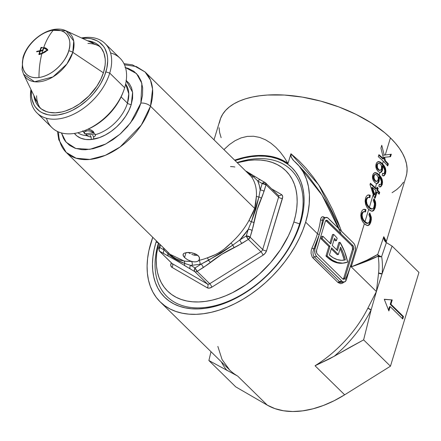 <?xml version="1.0" encoding="UTF-8"?>
<svg xmlns="http://www.w3.org/2000/svg" width="441" height="441" viewBox="0 0 441 441"><rect width="100%" height="100%" fill="white"/><g stroke="black" fill="none" stroke-linecap="round" stroke-linejoin="round"><path stroke-width="0.66" d="M326.108 217.424L323.639 217.81L322.9 218.642L322.525 220.169A1.428 0.832 7.9 0 1 320.552 219.756A1.428 0.832 -172.1 0 0 322.525 220.169A98.652 62.914 134.4 0 1 319.367 234.342A1.428 0.695 16.9 0 1 317.443 233.724A97.218 62.005 -45.6 0 0 320.552 219.756L321.131 217.848L322.162 216.834L323.529 216.845L325.067 217.887C322.702 215.875 321.197 216.498 320.552 219.756A97.218 62.005 -45.6 0 1 317.443 233.724L305.652 222.154L317.443 233.724A1.428 0.695 -163.1 0 0 319.367 234.342L323.722 220.009L322.525 220.169L321.252 227.187L319.367 234.342L313.816 248.834L315.012 248.674L323.722 220.009A5.716 3.412 -97.6 0 1 326.108 217.424A5.716 3.412 -97.6 0 1 328.313 218.317L353.473 242.991L354.564 244.535L355.27 246.574L355.391 249.86L350.81 265.184A98.652 62.914 -45.6 0 0 351.152 264.043A98.652 62.914 -45.6 0 1 350.81 265.184L346.455 279.517A5.716 3.412 -97.6 0 1 344.068 282.102A5.716 3.412 -97.6 0 1 341.863 281.209L316.704 256.535L314.284 256.855L339.443 281.534L341.863 281.209L339.443 281.534L340.887 282.339L341.935 282.383L339.443 281.534A1.428 0.91 -45.6 0 0 338.065 282.582L312.195 257.026L311.048 253.393L311.175 250.604L311.969 248.002A97.218 62.005 -45.6 0 0 317.443 233.724A97.218 62.005 -45.6 0 1 311.969 248.002A1.428 0.54 -155.2 0 0 313.816 248.834L312.917 252.054L313.286 255.267L314.284 256.855L316.704 256.535A5.716 3.412 -97.6 0 1 315.012 248.674L313.816 248.834A1.428 0.54 24.8 0 1 311.969 248.002M156.042 242.131L158.462 242.914L156.042 242.131L156.428 240.902A90.785 57.898 134.4 0 0 156.042 242.131A90.785 57.898 134.4 0 0 226.872 302.399A90.785 57.898 134.4 0 0 298.16 229.717A90.785 57.898 134.4 0 0 300.53 222.837L297.923 230.318L294.649 237.82L290.729 245.268L286.215 252.594L281.137 259.727L275.553 266.596L269.512 273.139L263.079 279.291L256.304 284.991L249.264 290.184L242.021 294.82L234.645 298.86L227.209 302.256L219.783 304.985L212.435 307.013L205.247 308.325L198.274 308.904L191.592 308.75L185.264 307.857L179.355 306.241L173.908 303.915L168.991 300.9L164.647 297.228L160.91 292.934L157.823 288.056L155.419 282.642L153.711 276.744L152.724 270.421L152.465 263.729L152.939 256.745L154.135 249.518L156.042 242.131M300.001 224.221L300.53 222.837L300.001 224.221L299.61 223.841A88.641 56.531 -45.6 0 0 237.357 162.475A88.641 56.531 134.4 0 1 291.143 169.972A88.641 56.531 134.4 0 1 299.61 223.841L300.001 224.221M380.704 256.469L381.641 256.535L379.701 256.783L378.135 256.1A2.861 1.825 134.4 0 1 378.202 255.179L380.704 256.469M339.212 229L331.45 211.917L326.026 201.807L320.21 192.254L307.603 175.094L296.363 163.082A97.218 62.005 134.4 0 1 305.652 222.154A97.218 62.005 134.4 0 1 239.127 301.446A97.218 62.005 134.4 0 1 160.21 301.892A97.218 62.005 134.4 0 1 150.921 242.815A97.218 62.005 134.4 0 1 152.762 237.313L148.876 250.725L147.597 258.459L147.09 265.945L147.371 273.106L148.43 279.881L150.254 286.192L152.829 291.992L156.136 297.217L160.133 301.815L164.791 305.751L170.055 308.981L175.887 311.467L182.216 313.198L188.996 314.152L196.146 314.317L203.61 313.7L211.316 312.294L219.177 310.122L227.132 307.201L235.097 303.562L242.997 299.241L250.753 294.274L258.294 288.712L265.543 282.609L272.433 276.022L278.905 269.016L284.88 261.656L290.316 254.022L295.156 246.177L299.351 238.195L302.857 230.163L305.652 222.154L308 212.738L309.262 203.593L309.417 194.845L308.457 186.609L306.401 179.002L303.276 172.128L299.125 166.081L294.004 160.943A97.218 62.005 134.4 0 1 296.363 163.082M217.843 346.406L222.082 359.564L229.645 369.993A97.218 62.005 -45.6 0 0 237.671 376.085L267.29 405.141A97.218 62.005 -45.6 0 0 344.653 394.811L315.034 365.76A97.218 62.005 -45.6 0 0 367.904 308.094L376.405 291.556L351.245 266.877L350.793 264.98L351.245 266.877L376.405 291.556L378.593 272.918A97.218 62.005 -45.6 0 0 378.135 256.1L359.669 263.9L351.245 266.877L350.512 266.16L351.245 266.877L364.349 223.758L362.563 221.58L361.245 218.73L360.766 215.495L361.196 212.452L361.94 210.765L363.059 209.629L364.437 209.238L365.876 209.585L365.561 211.884L364.068 211.636L363.252 212.044L362.485 213.29L362.089 215.23L362.767 218.725L364.961 221.735L368.704 209.425L366.918 207.248L365.6 204.404L365.12 201.162L365.55 198.119L366.295 196.432L367.414 195.297L368.792 194.911L370.231 195.253L369.916 197.551L368.422 197.303L367.607 197.711L366.84 198.957L366.438 200.898L367.121 204.392L369.315 207.402L373.262 194.415L370.016 184.564L370.407 183.274A97.218 47.407 16.9 0 1 375.291 187.745L376.564 183.544L374.784 182.519L373.141 180.226L372.469 177.629L372.722 175.094L373.67 173.385L375.17 172.629L376.928 173.065L379.194 174.884L379.916 172.519L378.135 171.494L376.493 169.201L375.815 166.604L376.068 164.069L377.022 162.36L378.521 161.61L380.274 162.04L382.545 163.859L383.328 161.285A97.218 47.407 -163.1 0 0 378.306 156.698L378.924 154.681A97.218 47.407 16.9 0 1 383.571 158.903L380.93 148.077L381.768 145.31L384.188 155.127L385.241 154.989L390.434 137.895A97.218 47.407 -163.1 0 0 291.744 95.658A97.218 47.407 -163.1 0 0 220.053 119.963L214.072 139.643M343.859 282.13L342.718 283.094L340.788 283.701L338.065 282.582A1.428 0.91 134.4 0 1 339.443 281.534L314.284 256.855A1.428 0.91 -45.6 0 0 312.906 257.902A1.428 0.91 134.4 0 1 314.284 256.855M386.051 242.445L406.095 176.488A97.218 47.407 -163.1 0 0 390.434 137.895L385.241 154.989L391.316 154.196L390.561 156.682L384.651 157.233L385.362 160.695A97.218 47.407 16.9 0 1 388.356 163.931L387.744 165.954A97.218 47.407 -163.1 0 0 383.328 161.285L382.545 163.859L384.761 166.737L385.55 168.649L385.903 171.24L385.533 173.693L384.122 175.772L383.141 175.816L382.149 175.248L382.595 173.291L383.609 173.682L384.254 173.263L384.795 170.65L383.89 168.054L382.204 165.91L382.661 168.192L382.325 170.673L381.404 172.106L379.916 172.519L379.194 174.884L381.415 177.762L382.198 179.674L382.551 182.26L382.182 184.718L380.776 186.797L379.795 186.841L378.802 186.273L379.243 184.316L380.401 184.68L381.101 183.947L381.443 181.675L380.544 179.079L378.858 176.935L379.31 179.217L379.062 181.433L378.058 183.131L376.564 183.544L375.291 187.745A97.218 47.407 16.9 0 1 376.476 188.935L377.038 187.1A97.218 47.407 16.9 0 1 378.185 188.29L377.628 190.132A97.218 47.407 16.9 0 1 379.701 192.414L379.144 194.249A97.218 47.407 -163.1 0 0 377.072 191.967L375.17 198.213A97.218 47.407 -163.1 0 0 374.023 197.017L373.262 194.415L369.315 207.402L372.077 208.99L373.058 208.626L373.841 207.623L374.497 203.759L373.246 200.319L374.155 198.604L375.655 202.899L375.682 205.335L375.015 208.257L373.725 210.533L372.502 211.189L370.6 210.809L368.704 209.425L364.961 221.735L367.722 223.322L368.704 222.959L369.486 221.955L370.142 218.091L368.891 214.651L369.801 212.937L371.3 217.231L371.328 219.668L370.776 222.253L369.79 224.364L368.147 225.516L366.245 225.142L364.349 223.758L351.245 266.877L350.843 264.876L351.245 266.877L366.829 260.212L377.772 254.396L383.775 236.696L385.754 240.257L386.029 242.517M293.789 160.761L291.176 157.079L290.955 153.749L287.995 163.49L284.428 157.674L280.41 152.283L275.895 147.393L270.923 143.182L265.515 139.803L259.677 137.421L253.575 136.247L247.291 136.396L241.089 137.895L235.053 140.696L229.392 144.593L224.083 149.46L229.392 144.593L235.053 140.696L241.089 137.895L247.291 136.396L253.575 136.247L259.677 137.421L265.515 139.803L270.923 143.182L275.895 147.393L280.41 152.283L284.428 157.674L287.995 163.49L290.955 153.749L298.717 160.541L306.241 168.451L313.457 177.403L320.293 187.315L326.687 198.081L332.569 209.607L337.894 221.784L341.472 231.216M344.112 263.018A42.893 25.572 -97.6 0 0 347.668 262.103L344.564 251.557L340.005 242.318L337.497 250.571L332.305 245.483L334.471 238.355L332.305 245.483L337.497 250.571L340.005 242.318L338.864 242.473L340.005 242.318A42.893 25.572 -97.6 0 1 347.668 262.103L342.685 263.139L337.541 262.494L332.426 260.196L327.553 256.331A42.893 25.572 -97.6 0 1 327.106 255.885L325.971 256.039A42.893 25.572 82.4 0 0 326.417 256.486L327.553 256.331A42.893 25.572 -97.6 0 1 327.106 255.885L330.011 246.332L327.106 255.885L325.971 256.039L328.87 246.48L330.011 246.332L322.145 238.62L321.009 238.774L328.87 246.48L330.011 246.332L322.145 238.62L322.873 236.233L321.737 236.382L321.009 238.774L322.145 238.62L322.873 236.233L321.737 236.382L321.009 238.774L328.87 246.48L325.971 256.039A42.893 25.572 82.4 0 0 326.417 256.486A42.893 25.572 82.4 0 0 342.977 263.167L344.112 263.018A42.893 25.572 -97.6 0 1 327.553 256.331L326.417 256.486L328.81 258.602L333.826 261.7L338.986 263.178L343.01 263.161M229.546 369.9A97.218 62.005 -45.6 0 0 237.671 376.085L208.891 360.534L210.985 351.697L208.891 360.534L235.731 386.862L208.891 360.534L237.671 376.085L267.29 405.141L235.731 386.862L267.29 405.141L274.941 408.625L283.486 410.764L292.78 411.508L302.669 410.858L312.978 408.813L323.529 405.417L334.151 400.72L344.653 394.811L315.034 365.76L329.532 358.836L363.616 339.873L371.157 309.791L376.405 291.556L382.104 273.767L392.104 246.095L385.93 242.318L386.393 242.616L381.641 256.535A99.583 63.51 134.4 0 1 382.104 273.767L392.104 246.095L418.95 272.428L392.104 246.095L386.393 242.616L381.641 256.535A99.583 63.51 134.4 0 1 382.104 273.767A2.861 1.731 5.4 0 1 378.593 272.918A97.218 62.005 -45.6 0 0 378.135 256.1A2.861 1.996 170.7 0 0 381.641 256.535A2.861 1.577 18.5 0 1 378.202 255.179A2.861 1.825 -45.6 0 0 378.135 256.1C372.276 259.159 363.312 262.748 351.245 266.877C363.18 262.152 372.022 257.991 377.772 254.396L378.135 256.1L377.772 254.396L378.202 255.179A2.861 1.577 18.5 0 1 377.772 254.396L383.775 236.696L384.122 239.91L385.93 242.318L384.32 240.367L383.736 237.06M322.525 220.169L323.722 220.009L324.515 218.416L325.667 217.534L327.674 217.804L353.473 242.991A5.716 3.412 -97.6 0 1 355.165 250.852L346.113 280.388L344.509 281.992L342.503 281.722L316.704 256.535L315.613 254.992L314.907 252.952L314.786 249.661L319.367 234.342A98.652 62.914 134.4 0 1 313.816 248.834M348.324 272.417L350.81 265.184A98.652 62.914 -45.6 0 1 345.259 279.677M343.098 279.175A2.861 1.703 82.4 0 0 343.748 278.128L344.884 277.973L343.748 278.128L352.458 249.463L353.594 249.308L352.458 249.463A2.861 1.703 82.4 0 0 351.609 245.532L352.745 245.378L351.609 245.532L326.45 220.858L327.591 220.704L352.745 245.378A2.861 1.703 -97.6 0 1 353.594 249.308L344.884 277.973A2.861 1.703 -97.6 0 1 343.693 279.269A2.861 1.703 -97.6 0 1 342.585 278.822L343.914 279.214L344.884 277.973L353.594 249.308L353.643 247.169L352.745 245.378L327.591 220.704L326.268 220.313L325.293 221.553L316.583 250.212L316.677 252.886L317.432 254.148L342.585 278.822L317.432 254.148A2.861 1.703 -97.6 0 1 316.583 250.212L325.293 221.553A2.861 1.703 -97.6 0 1 326.483 220.257A2.861 1.703 -97.6 0 1 327.591 220.704L326.45 220.858A2.861 1.703 82.4 0 0 325.938 220.5M325.794 220.45L351.609 245.532L352.359 246.789L352.458 249.463L343.748 278.128L343.081 279.192M338.864 242.473L336.654 249.749L338.864 242.473M334.151 239.424A40.032 23.869 -97.6 0 1 335.287 240.819A40.032 23.869 82.4 0 0 334.151 239.424M332.497 234.54L329.896 243.118L332.497 234.54L333.639 234.386A42.893 25.572 -97.6 0 1 337.156 238.25L336.422 240.665L335.287 240.819L336.422 240.665L337.156 238.25A42.893 25.572 -97.6 0 0 333.639 234.386L332.497 234.54M334.471 238.355A40.032 23.869 -97.6 0 1 336.422 240.665A40.032 23.869 82.4 0 0 334.471 238.355M330.733 243.945L333.639 234.386L330.733 243.945L322.873 236.233L330.733 243.945M338.341 254.507L331.582 247.875L329.416 255.003L333.302 257.836L337.337 259.617L341.406 260.3L345.386 259.859L343.296 253.233L340.573 247.164L338.341 254.507L340.573 247.164A40.032 23.869 -97.6 0 1 345.386 259.859L344.245 260.014A40.032 23.869 82.4 0 0 340.116 248.658L342.161 253.388L344.245 260.014L345.386 259.859A40.032 23.869 -97.6 0 1 343.737 260.179A40.032 23.869 -97.6 0 1 329.416 255.003L331.582 247.875L338.341 254.507L337.205 254.655L338.341 254.507M337.205 254.655L331.285 248.851L337.205 254.655M343.164 260.245A40.032 23.869 82.4 0 0 344.245 260.014M340.959 233.41L321.974 195.032L298.083 164.763M291.584 157.988L290.884 156.075L290.955 153.749L318.634 184.762L340.419 228.322M234.899 160.072A91.502 58.355 -45.6 0 1 287.995 163.49L280.366 159.212L271.612 156.511L261.921 155.453L251.508 156.048L240.593 158.297L234.899 160.066M294.004 160.943L292.653 159.587M235.312 160.474L244.138 157.961L251.326 156.649L258.299 156.064L264.98 156.224L271.309 157.112L277.218 158.727L282.664 161.053L287.582 164.069L291.931 167.74L295.663 172.04L298.75 176.918L301.153 182.331L302.862 188.23L303.849 194.553L304.108 201.239L303.634 208.229L302.438 215.451L300.53 222.837A90.785 57.898 134.4 0 0 235.312 160.474M418.95 272.428L390.456 366.201L363.616 339.873L390.456 366.201L344.653 394.811L390.456 366.201L418.95 272.428M388.879 310.949L390.191 306.627L402.771 318.964L403.493 316.577L390.919 304.24L392.231 299.919L384.265 299.263L388.879 310.949L384.265 299.263L392.231 299.919L384.326 299.417L392.231 299.919L390.919 304.24L390.235 304.329L391.547 300.007L390.235 304.329L390.919 304.24L403.493 316.577L402.815 316.666L390.235 304.329L402.815 316.666L403.493 316.577L402.771 318.964L390.191 306.627L389.508 306.721L390.191 306.627L388.879 310.949M348.787 347.955L363.616 339.873L371.157 309.791A99.583 63.51 134.4 0 1 334.179 356.284L348.787 347.955M227.093 370.583A99.583 63.51 134.4 0 1 221.376 361.885A99.583 63.51 134.4 0 0 227.093 370.583M371.157 309.791L367.904 308.094L376.405 291.556L371.157 309.791A99.583 63.51 134.4 0 1 334.179 356.284L315.034 365.76A97.218 62.005 -45.6 0 0 367.904 308.094A2.861 0.992 -153.4 0 0 371.157 309.791M378.593 272.918L382.104 273.767L376.405 291.556L378.593 272.918M221.139 137.702L219.646 132.62L219.05 127.681M219.359 122.945L220.566 118.453L222.672 114.247L225.643 110.366L229.458 106.849L234.077 103.734L239.457 101.044L245.549 98.812L252.291 97.053L259.611 95.791L267.455 95.03L284.373 95.047L302.394 97.114L320.827 101.138L338.958 106.976L356.102 114.395L371.587 123.116L384.822 132.802L390.434 137.895L395.301 143.082L399.375 148.319L402.622 153.562L405.003 158.743L406.497 163.832L407.098 168.765L406.789 173.5L406.078 176.532M403.476 182.205L400.5 186.08L396.685 189.597L392.066 192.711M383.775 236.696L386.084 242.324M369.448 213.598L370.616 217.336L370.203 221.994L370.887 221.9L371.3 217.231L369.801 212.937L368.891 214.651L370.087 217.65L369.867 221.007L368.395 223.163L366.322 222.826L363.605 220.142L362.215 217.027L362.144 214.662L362.893 212.463L364.134 211.625L365.561 211.884L365.876 209.585L363.731 209.332L365.876 209.585L365.192 209.673L364.878 211.972L365.192 209.673L363.412 209.354M364.437 209.238L363.059 209.629L361.94 210.765L361.196 212.452L360.766 215.495L361.245 218.73L362.563 221.58L364.277 223.692L367.204 225.483L369.029 225.153L370.887 221.9L370.203 221.994L369.089 224.48L367.425 225.616L368.693 224.949M363.919 211.708L362.976 211.856L361.697 213.692L362.386 213.598L361.697 213.692L361.46 214.761L361.989 218.609M363.45 211.713L364.608 211.614M367.022 223.411L367.7 223.256L366.664 223.367L365.6 222.887L362.926 220.235L364.205 221.757L364.883 221.663L364.205 221.757L365.639 222.914M368.395 223.163L367.722 223.322M370.644 219.794L370.528 216.729L369.387 213.488M370.468 220.924L369.089 224.48M362.926 220.235L361.675 217.711L361.4 215.335L362.204 212.568L363.627 211.697M373.803 199.271L374.971 203.009L374.552 207.661L375.241 207.573L375.682 205.335L375.44 201.702L374.155 198.604L373.246 200.319L374.437 203.318L374.437 205.743L373.345 208.35L372.077 208.99L372.75 208.83M368.792 194.911L370.231 195.253L368.792 194.911L367.414 195.297L366.295 196.432L365.55 198.119L365.12 201.162L365.6 204.404L366.918 207.248L368.632 209.359L371.559 211.156L373.384 210.82L375.241 207.573L374.552 207.661L373.444 210.148L371.78 211.283L373.047 210.616M368.274 197.375L367.331 197.524L366.052 199.36L366.736 199.271L368.026 197.425L369.916 197.551L370.231 195.253L369.547 195.346L369.233 197.645L369.547 195.346L367.766 195.021M367.805 197.381L368.963 197.287M370.677 208.494L369.238 207.331L368.555 207.424L367.281 205.903L368.555 207.424L369.238 207.331L366.895 203.852L366.432 201.493L366.736 199.271L366.052 199.36L365.815 200.429L366.344 204.277M371.372 209.078L372.055 208.924L370.661 208.924L368.555 207.424L369.988 208.582M374.993 205.462L374.762 201.807L373.742 199.156M374.822 206.592L373.444 210.148M367.281 205.903L366.03 203.378L365.754 201.002L366.559 198.235L367.981 197.37M379.701 192.414L379.017 192.502L378.654 193.698L379.017 192.502L379.701 192.414A97.218 47.407 -163.1 0 0 377.628 190.132L378.185 188.29L377.502 188.384L376.945 190.22L377.628 190.132L376.945 190.22A96.364 46.989 16.9 0 1 379.017 192.502A96.364 46.989 -163.1 0 0 376.945 190.22L377.502 188.384L378.185 188.29A97.218 47.407 -163.1 0 0 377.038 187.1L376.476 188.935A97.218 47.407 -163.1 0 0 375.291 187.745A97.218 47.407 -163.1 0 0 370.407 183.274L370.016 184.564L374.023 197.017A97.218 47.407 16.9 0 1 375.17 198.213L377.072 191.967A97.218 47.407 16.9 0 1 379.144 194.249L379.701 192.414M376.388 192.055L377.072 191.967L376.388 192.055L374.674 197.689L376.388 192.055M371.796 187.535L372.48 187.447A97.218 47.407 16.9 0 1 375.919 190.771L374.712 194.751L374.029 194.845L374.712 194.751L372.48 187.447L371.796 187.535L374.029 194.845L371.796 187.535M370.242 183.814A96.364 46.989 16.9 0 1 375.793 189.024L376.476 188.935L375.793 189.024A96.364 46.989 -163.1 0 0 370.242 183.814M376.851 187.701A96.364 46.989 16.9 0 1 377.502 188.384A96.364 46.989 -163.1 0 0 376.851 187.701M372.48 187.447L374.712 194.751L375.919 190.771A97.218 47.407 -163.1 0 0 372.48 187.447M381.426 181.455L381.101 183.947L380.401 184.68L379.243 184.316L378.802 186.273L379.795 186.841L380.776 186.797L382.182 184.718L381.498 184.807L380.914 186.135L379.602 187.001M380.291 186.912L380.776 186.797M379.144 184.729L379.723 184.768L379.144 184.729M379.376 184.79L379.723 184.768M380.401 184.68L380.114 184.702M374.431 172.729L376.68 173.423L378.323 174.79L379.006 174.697L377.364 173.33L375.561 172.629L374.663 172.74L373.185 174.019L372.507 176.058L372.535 178.17L373.141 180.226L374.784 182.519L376.564 183.544L378.058 183.131L379.062 181.433L378.384 181.521L378.626 179.311L378.174 177.028L378.626 179.311L378.384 181.521L379.062 181.433L379.31 179.217L378.858 176.935L378.174 177.028L378.858 176.935L379.326 177.403M380.947 179.845L381.278 180.705M377.127 183.395L378.384 181.521L377.639 182.96L376.553 183.621M376.564 183.544L377.342 183.506M375.109 172.64L374.663 172.74M381.608 180.121L381.856 181.896L381.498 184.807L382.182 184.718L382.545 181.885L381.978 178.996L380.737 176.692L379.006 174.697L378.323 174.79L381.239 178.952L379.938 176.62L377.926 174.415L376.245 173.159L374.63 172.718M378.119 176.88L378.372 178.55L377.717 180.788L377.022 181.323L375.412 180.744L374.641 179.818L373.836 177.177L374.525 174.879L375.732 174.432L377.165 175.32M375.297 174.432L375.732 174.432L374.696 174.708L374.018 175.86L373.334 175.953L374.018 175.86L374.073 178.583L375.412 180.744L374.729 180.838L375.412 180.744L377.022 181.323L376.349 181.411M374.233 174.653L373.334 175.953L373.152 177.282L374.326 180.419M381.741 180.76L381.239 178.952M379.844 186.973L380.726 186.389L381.377 185.176L381.823 181.378M373.968 179.922L373.224 177.993L373.334 175.953M375.743 181.438L374.922 181.008M374.602 174.526L375.037 174.52L374.602 174.526M373.428 175.672L374.194 174.68M377.022 181.323L378.08 180.077L378.339 177.872L377.369 175.546L375.732 174.432M384.773 170.43L384.447 172.922L383.747 173.655L382.595 173.291L382.149 175.248L383.141 175.816L384.122 175.772L385.533 173.693L384.85 173.782L384.265 175.11L382.948 175.976M383.642 175.887L384.122 175.772M382.49 173.704L383.069 173.748L382.49 173.704M382.727 173.765L383.069 173.748M383.747 173.655L383.461 173.682M377.783 161.704L380.026 162.398L381.669 163.765L382.353 163.672L380.71 162.31L378.913 161.604L378.014 161.715L376.537 162.994L375.853 165.033L375.881 167.145L376.493 169.201L378.135 171.494L379.916 172.519L381.404 172.106L382.413 170.408L381.73 170.496L381.978 168.286L381.526 166.003L381.978 168.286L381.73 170.496L382.413 170.408L382.661 168.192L382.204 165.91L381.526 166.003L382.204 165.91L382.678 166.378M384.298 168.82L384.629 169.68M380.478 172.37L381.73 170.496L380.991 171.935L379.905 172.596M379.916 172.519L380.693 172.481M378.455 161.615L378.014 161.715M384.96 169.096L385.208 170.876L384.85 173.782L385.533 173.693L385.897 170.86L385.324 167.971L384.089 165.667L382.353 163.672L381.669 163.765L384.591 167.927L383.29 165.595L381.278 163.391L379.591 162.134L377.976 161.693M380.34 164.118L379.519 163.539L380.34 164.118M381.465 165.86L381.52 168.776L381.063 169.763L379.695 170.386M377.584 163.633L376.686 164.928L377.369 164.84L377.209 166.511L377.672 168.214L378.957 169.895L380.374 170.298L378.075 169.813L378.758 169.719L377.424 167.558L377.369 164.84L376.686 164.928L376.504 166.257L377.678 169.394M378.648 163.407L377.871 163.859L377.369 164.84L377.871 163.859L378.648 163.407L379.519 163.539L379.084 163.407M385.087 169.735L384.591 167.927M383.19 175.948L384.078 175.364L384.728 174.151L385.169 170.353M377.314 168.897L376.575 166.968L376.686 164.928M379.089 170.413L378.273 169.983M377.954 163.501L378.389 163.495L377.954 163.501M376.779 164.647L377.54 163.655M380.374 170.298L381.322 169.311L381.724 167.525L381.349 165.551L380.533 164.311M385.362 160.695L384.679 160.783A96.364 46.989 16.9 0 1 387.672 164.024L388.356 163.931A97.218 47.407 -163.1 0 0 385.362 160.695L384.651 157.233L383.968 157.327L384.679 160.783L385.362 160.695M383.968 157.327L390.561 156.682L391.316 154.196L383.505 155.215L384.188 155.127L381.768 145.31L380.93 148.077L383.571 158.903L382.887 158.997L383.571 158.903A97.218 47.407 -163.1 0 0 378.924 154.681L378.306 156.698A97.218 47.407 16.9 0 1 383.328 161.285A97.218 47.407 16.9 0 1 387.744 165.954L388.356 163.931L387.672 164.024L387.253 165.397L387.672 164.024A96.364 46.989 -163.1 0 0 384.679 160.783L383.968 157.327M390.632 154.284L389.883 156.748L390.632 154.284M378.758 155.221A96.364 46.989 16.9 0 1 382.887 158.997A96.364 46.989 -163.1 0 0 378.758 155.221M343.853 282.13L338.065 282.582L312.906 257.902M402.264 318.468L402.815 316.666L402.264 318.468M388.51 310.012L389.508 306.721L388.51 310.012M293.838 221.983L299.61 223.841A88.641 56.531 134.4 0 1 238.956 296.132A88.641 56.531 134.4 0 1 167.001 296.539A88.641 56.531 134.4 0 1 158.468 242.908A88.641 56.531 -45.6 0 0 206.686 307.289A88.641 56.531 -45.6 0 0 299.61 223.841L293.838 221.983L295.613 215.114L296.727 208.406L297.162 201.912L296.92 195.699L296.005 189.823L294.417 184.344L292.185 179.311L289.318 174.779L285.845 170.788L281.805 167.376L277.235 164.576L272.18 162.415L266.684 160.91L260.807 160.083L254.6 159.94L248.123 160.48L237.572 162.69A84.352 53.796 134.4 0 1 293.838 221.983A84.352 53.796 134.4 0 1 206.846 301.186A84.352 53.796 134.4 0 1 158.683 243.118L156.704 253.481L156.268 259.975L156.505 266.188L157.426 272.064L159.008 277.543L161.246 282.576L164.113 287.108L167.58 291.099L171.621 294.511L176.191 297.311L181.251 299.472L186.741 300.977L192.623 301.804L198.83 301.947L205.308 301.407L211.989 300.189L218.813 298.303L225.715 295.773L232.622 292.615L246.205 284.555L259.038 274.429L270.631 262.638L280.537 249.628L288.37 235.902L291.418 228.929L293.838 221.983M188.825 252.814L190.236 253.63L188.825 252.814M191.758 254.336L193.345 254.898L191.758 254.336M194.922 255.267L193.345 254.898L197.871 255.361L194.922 255.267M194.889 253.674A48.615 31.008 -45.6 0 0 194.79 255.245A48.615 31.008 134.4 0 1 194.889 253.674M90.273 135.591A2.861 1.764 -95.1 0 1 91.022 139.532A37.171 23.709 134.4 0 1 74.38 133.419L76.927 135.971L80.929 138.259L85.686 139.461L91.022 139.532A2.861 1.764 84.9 0 0 90.273 135.591M86.86 135.663A34.315 21.885 -45.6 0 1 77.853 132.741A34.315 21.885 -45.6 0 0 86.464 135.635M126.264 80.527L132.603 92.329L131.297 104.39A2.861 1.395 16.9 0 1 127.449 103.15L128.789 93.839L125.652 84.011A34.315 21.885 -45.6 0 1 127.449 103.15L121.11 96.932L127.449 103.15A2.861 1.395 -163.1 0 0 131.297 104.39L128.965 110.355L125.646 116.248L121.457 121.854L116.551 126.969L111.099 131.407L105.311 135.001L99.39 137.631L91.022 139.532L93.558 139.196A2.861 1.643 80 0 0 92.616 135.277A2.861 1.643 -100 0 1 93.558 139.196A37.171 23.709 134.4 0 0 131.297 104.39L132.57 98.409L132.653 92.808L131.55 87.803L129.301 83.592L125.994 80.328M199.282 259.87L197.695 261.298L195.909 261.805L193.748 261.827L190.402 261.055L187.541 259.749L184.531 257.544L186.025 252.621L184.531 257.544L183.219 255.774L183.114 254.275L184.244 253.173L187.91 252.445L191.118 252.66L194.36 253.47L197.127 254.854L199.123 256.91L199.569 258.145L198.946 260.366A56.332 35.925 -45.6 0 0 207.259 257.864L215.197 254.683L219.855 252.208L224.182 249.082L230.963 243.057A56.332 35.925 -45.6 0 0 249.044 220.329L252.947 212.931L254.694 208.433L255.741 203.736L256.414 196.063A56.332 35.925 -45.6 0 0 251.205 176.444L248.763 173.666M94.076 133.568L93.905 132.432L94.076 133.568M84.413 133.182L82.671 130.834L84.319 133.105M86.656 134.56L85.019 133.623L86.656 134.56M125.514 67.611L136.545 73.625L141.859 83.299L140.855 103.111A7.15 3.484 16.9 0 1 150.475 106.209L152.58 89.242L150.502 80.141L145.089 71.982L136.379 66.563L124.494 64.772M261.094 180.303A2.861 2.172 -59.9 0 0 260.736 180.033A2.861 2.172 -59.9 0 0 257.753 180.981L262.186 183.544L266.033 184.785L278.613 197.121A2.861 1.825 -45.6 0 0 278.337 195.385L265.521 182.866A2.861 1.825 134.4 0 1 265.758 183.048A2.861 1.825 134.4 0 1 266.033 184.785L262.753 195.005L257.031 209.966L253.123 226.713L250.108 237.192L262.687 249.529L278.613 197.121L266.033 184.785L265.521 182.866L263.894 182.431L262.186 183.544A2.861 2.172 -59.9 0 1 265.19 182.613L260.763 180.049A2.861 2.172 120.1 0 0 257.753 180.981L253.569 176.847A2.861 1.869 -57.7 0 1 255.339 176.731A2.861 1.869 -57.7 0 1 255.587 176.929A2.861 1.869 122.3 0 0 255.339 176.731A2.861 1.869 122.3 0 0 253.569 176.847L246.894 171.83L253.569 176.847A2.861 2.194 -36.7 0 1 251.205 176.444A2.861 2.194 143.3 0 0 253.569 176.847L257.753 180.981A59.188 37.75 134.4 0 1 260.184 190.126L262.186 183.544L257.753 180.981L259.291 185.352L260.184 190.126L258.911 196.945A2.861 1.786 2.9 0 1 256.414 196.063A2.861 1.786 -177.1 0 0 258.911 196.945L255.863 209.194L251.359 221.806A2.861 0.91 28.4 0 1 249.044 220.329A2.861 0.91 -151.6 0 0 251.359 221.806L248.261 229.37A59.188 37.75 134.4 0 1 239.838 239.965L246.26 235.952L248.261 229.37L239.838 239.965L232.837 245.091L230.963 243.057A56.332 35.925 -45.6 0 0 249.044 220.329L254.694 208.433L256.414 196.063A56.332 35.925 -45.6 0 0 251.205 176.444L145.089 71.982A56.332 35.925 134.4 0 1 150.475 106.209L254.694 208.433L150.475 106.209A56.332 35.925 134.4 0 1 111.926 152.151A56.332 35.925 134.4 0 1 66.205 152.41A56.332 35.925 134.4 0 1 58.598 131.958M278.376 195.424A2.861 2.172 120.1 0 0 278.458 195.473A2.861 2.172 120.1 0 0 281.441 194.525L271.728 188.902L281.441 194.525L282.576 196.052L282.681 197.144L266.535 250.764L265.201 253.233L263.001 255.207L211.812 287.179L209.343 288.127L207.259 287.791L171.99 267.362L170.854 265.835L170.97 263.525A2.861 1.395 -163.1 0 0 171.781 263.255A2.861 1.395 16.9 0 1 170.97 263.525A5.716 3.649 134.4 0 0 171.99 267.362A2.861 2.172 120.1 0 0 172.183 263.597L207.452 284.026L194.878 271.689L176.202 260.455L159.603 251.26L172.183 263.597L159.603 251.26A2.861 1.825 134.4 0 1 159.366 251.078L168.633 256.309C173.28 258.68 178.715 261.833 184.939 265.752L194.878 271.689L207.452 284.026A2.861 2.172 -59.9 0 1 207.259 287.791L171.99 267.362A2.861 2.172 -59.9 0 0 172.183 263.597L207.452 284.026A2.861 1.825 -45.6 0 0 209.729 283.723L260.923 251.745L248.344 239.408L238.101 245.593L221.707 254.38L207.127 264.942L197.149 271.386L209.729 283.723L260.923 251.745A2.861 1.825 -45.6 0 0 262.687 249.529L250.108 237.192A2.861 1.825 134.4 0 1 248.344 239.408L260.923 251.745A2.861 1.825 -45.6 0 0 262.687 249.529L278.613 197.121A2.861 1.825 -45.6 0 0 278.343 195.391A2.861 1.825 -45.6 0 0 278.1 195.203M278.337 195.385L278.436 195.462A2.861 2.172 -59.9 0 0 281.441 194.525A5.716 3.649 134.4 0 1 282.461 198.362L266.535 250.764A5.716 3.649 134.4 0 1 263.001 255.207L211.812 287.179A2.861 0.777 58 0 0 209.729 283.723L197.149 271.386L203.577 267.373A2.861 0.777 -122 0 1 201.498 263.911A2.861 0.777 58 0 0 203.577 267.373L210.462 262.34A2.861 1.053 -129.1 0 1 208.549 260.262A2.861 1.053 50.9 0 0 210.462 262.34C217.562 256.645 225.45 251.717 234.127 247.561A2.861 0.491 -115.3 0 1 232.837 245.091A2.861 0.491 64.7 0 0 234.127 247.561L241.916 243.426A2.861 0.777 -122 0 1 239.838 239.965A2.861 0.777 58 0 0 241.916 243.426L248.344 239.408A2.861 0.777 -122 0 1 246.26 235.952L248.344 239.408L250.108 237.192L246.26 235.952A2.861 1.395 16.9 0 1 250.108 237.192L252.109 230.61A2.861 1.395 -163.1 0 0 248.261 229.37A2.861 1.395 16.9 0 1 252.109 230.61L253.939 222.655A2.861 1.097 -169.6 0 0 251.359 221.806A2.861 1.097 10.4 0 1 253.939 222.655C255.604 213.808 258.057 205.732 261.298 198.428A2.861 1.659 -155.7 0 0 258.911 196.945A2.861 1.659 24.3 0 1 261.298 198.428L264.032 191.366A2.861 1.395 -163.1 0 0 260.184 190.126A2.861 1.395 16.9 0 1 264.032 191.366L266.033 184.785A2.861 1.395 -163.1 0 0 262.186 183.544L260.184 190.126L258.911 196.945L251.359 221.806L248.261 229.37L246.26 235.952L239.838 239.965L232.837 245.091L208.549 260.262L201.498 263.911L195.071 267.924L190.639 265.361L184.691 263.442A2.861 2.007 -80.8 0 0 183.969 260.973L170.094 254.308L172.993 256.794L176.086 258.713L179.261 259.964L183.969 260.973A56.332 35.925 -45.6 0 0 191.4 261.37A2.861 1.814 -92.6 0 1 192.055 265.322A2.861 1.814 87.4 0 0 191.4 261.37C194.894 262.274 197.408 261.943 198.946 260.366A2.861 1.582 -102.2 0 1 199.988 264.258A2.861 1.582 77.8 0 0 198.946 260.366A56.332 35.925 -45.6 0 0 207.259 257.864A2.861 1.284 -111 0 1 208.549 260.262A2.861 1.284 69 0 0 207.259 257.864C216.051 255.141 223.956 250.201 230.963 243.057L232.837 245.091L220.809 253.277L201.498 263.911A59.188 37.75 134.4 0 1 199.988 264.258L192.055 265.322A59.188 37.75 134.4 0 1 190.639 265.361L195.071 267.924L201.498 263.911A59.188 37.75 134.4 0 1 199.988 264.258L192.055 265.322A59.188 37.75 134.4 0 1 190.639 265.361L184.691 263.442A2.861 2.007 99.2 0 0 183.969 260.973A56.332 35.925 -45.6 0 0 191.4 261.37L187.541 259.749L184.531 257.544L183.009 254.981L183.533 253.669L184.487 253.062M164.228 250.064L163.269 247.621A59.188 37.75 134.4 0 0 164.228 250.064A2.861 2.172 120.1 0 0 164.035 253.823A2.861 2.172 -59.9 0 1 164.228 250.064L159.796 247.495L164.228 250.064L167.955 253.751A2.861 2.194 143.3 0 0 168.104 252.362A2.861 2.194 -36.7 0 1 167.955 253.751A2.861 2.431 116.9 0 0 168.633 256.309A2.861 2.431 -63.1 0 1 167.955 253.751L164.228 250.064M160.568 244.964L159.796 247.495L160.568 244.964M186.477 252.55L191.118 252.66L195.837 254.099L198.185 255.719L199.123 256.91L199.503 259.325M170.127 254.341L66.205 152.41L76.1 158.231L89.777 159.433L105.311 155.348L120.156 146.941L141.274 125.139L150.475 106.209A7.15 3.484 -163.1 0 0 140.855 103.111L130.514 122.879L119.974 134.218L105.752 143.998L89.865 149.334L75.725 148.468L66.078 142.162L61.459 132.923L63.543 138.441L65.218 141.087L69.595 145.403L75.207 148.297L81.839 149.653L85.46 149.736L93.128 148.716L101.132 146.136L105.162 144.295L113.083 139.599L120.564 133.695L127.322 126.821L133.099 119.235L135.547 115.266L139.439 107.163L140.855 103.111L142.537 95.201L142.652 87.787L141.192 81.172L138.215 75.593L133.838 71.277L128.226 68.383L125.024 67.506M95.317 134.676A34.315 21.885 -45.6 0 0 127.449 103.15A34.315 21.885 -45.6 0 1 95.317 134.676M93.117 131.319L90.482 129.792L87.985 129.213L91.496 130.211L93.586 131.865M255.587 176.929L257.02 177.833M234.871 166.985A56.332 35.925 -45.6 0 0 230.5 166.566M184.691 263.442L175.645 259.314L167.955 253.751C172.558 257.886 178.136 261.116 184.691 263.442A2.861 1.869 122.3 0 0 184.939 265.752A2.861 1.869 -57.7 0 1 184.691 263.442M282.461 198.362A2.861 1.395 16.9 0 1 278.613 197.121A2.861 1.395 -163.1 0 0 282.461 198.362M266.535 250.764A2.861 1.395 16.9 0 1 262.687 249.529A2.861 1.395 -163.1 0 0 266.535 250.764M172.034 263.498L171.946 263.42A2.861 1.825 -45.6 0 0 172.183 263.597A2.861 1.825 -45.6 0 1 171.94 263.415L159.366 251.078L158.633 248.206A2.861 1.395 16.9 0 1 159.796 247.495A2.861 2.172 120.1 0 0 159.603 251.26L159.008 249.518L159.796 247.495L158.633 248.206L159.835 244.248M263.001 255.207A2.861 0.777 58 0 0 260.923 251.745A2.861 0.777 -122 0 1 263.001 255.207M207.259 287.791A2.861 2.172 120.1 0 0 207.452 284.026A2.861 1.825 -45.6 0 0 209.729 283.723A2.861 0.777 -122 0 1 211.812 287.179A5.716 3.649 134.4 0 1 207.259 287.791M197.149 271.386A2.861 1.825 134.4 0 1 194.878 271.689A2.861 1.825 -45.6 0 0 197.149 271.386L195.071 267.924A2.861 0.777 58 0 0 197.149 271.386M265.758 183.048L265.19 182.613A2.861 2.172 -59.9 0 1 265.521 182.866L264.787 182.447M194.409 270.928L194.878 271.689A2.861 2.172 -59.9 0 1 195.071 267.924L194.514 268.894L194.409 270.928M190.639 265.361A2.861 2.172 120.1 0 0 190.446 269.126A2.861 2.172 -59.9 0 1 190.639 265.361M110.564 52.926A48.609 31.002 134.4 0 1 124.676 87.753L109.737 73.101L105.89 71.861A45.748 29.178 134.4 0 1 62.214 114.109A45.748 29.178 134.4 0 1 31.377 90.339L31.405 95.84L31.901 99.027L33.974 104.726L35.528 107.185L39.602 111.204L42.082 112.72L47.804 114.71L50.996 115.156L57.87 114.941L65.196 113.26L68.939 111.887L72.688 110.173L80.058 105.801L87.015 100.311L90.262 97.213L93.305 93.916L98.674 86.86L100.95 83.167L104.578 75.632L106.854 68.14L107.692 60.979L107.56 57.606L107.064 54.419L104.991 48.719L103.437 46.261L99.363 42.248L96.888 40.726L91.166 38.742L87.974 38.295L82.357 38.361A45.748 29.178 134.4 0 1 105.89 71.861L109.737 73.101A48.609 31.002 -45.6 0 0 81.491 37.959A48.609 31.002 134.4 0 1 105.096 43.565A48.609 31.002 134.4 0 1 109.737 73.101L124.676 87.753A48.609 31.002 -45.6 0 0 120.029 58.212L105.096 43.565M103.613 72.17A42.893 27.353 134.4 0 1 68.796 109.759A42.893 27.353 134.4 0 1 34.96 100.151A42.893 27.353 134.4 0 1 33.88 95.493L35.059 100.421L36.195 102.979L37.65 105.283L41.471 109.048L46.366 111.573L49.16 112.334L55.307 112.83L61.994 111.937L65.466 110.978L72.489 108.084L79.397 103.982L88.961 95.934L96.849 86.227L100.835 79.242L103.613 72.17L105.085 65.262L105.305 61.961L105.184 58.802L103.911 53.03L101.314 48.168L97.5 44.403L95.173 42.975L92.604 41.878L87.561 40.765A42.893 27.353 134.4 0 1 92.235 41.757A42.893 27.353 134.4 0 1 103.613 72.17M35.688 101.733L35.153 98.117A44.971 28.682 -45.6 0 0 35.787 102.169M122.78 93.051L121.005 97.147L116.755 104.594L111.386 111.65L108.343 114.947L105.096 118.045L98.139 123.535L90.769 127.907L86.844 129.693A45.748 29.178 -45.6 0 0 122.774 93.068A45.748 29.178 -45.6 0 0 123.078 92.263M37.016 112.968A48.609 31.002 134.4 0 1 30.958 89.479A48.609 31.002 -45.6 0 0 61.674 118.37A48.609 31.002 -45.6 0 0 109.737 73.101A48.609 31.002 134.4 0 1 76.475 112.747A48.609 31.002 134.4 0 1 37.016 112.968L51.955 127.62A48.609 31.002 -45.6 0 0 91.414 127.399A48.609 31.002 -45.6 0 0 124.676 87.753A48.609 31.002 134.4 0 1 123.403 91.436A48.609 31.002 134.4 0 1 85.234 130.349A48.609 31.002 134.4 0 1 46.481 118.26M94.269 42.54A44.971 28.682 -45.6 0 0 90.207 41.989L94.269 42.54M46.575 48.697L43.703 47.369L47.126 49.045L47.876 49.998L44.894 52.203L41.845 53.747A68.052 40.578 82.4 0 0 38.962 77.522A28.345 18.075 -45.6 0 0 68.713 50.831A28.345 18.075 -45.6 0 0 53.35 30.164A68.052 40.578 82.4 0 0 43.78 47.38L46.09 48.229L47.876 49.998L41.845 53.747L38.88 54.574L39.74 51.239L36.609 51.735A67.583 40.291 -97.6 0 1 36.68 51.492L39.905 50.687L41.035 47.474L42.49 47.391A68.03 40.561 82.4 0 0 42.413 47.622L41.272 47.909L40.401 50.522L42.485 50.313L43.78 47.38A68.052 40.578 -97.6 0 1 53.35 30.164C69.948 28.257 71.723 43.786 68.713 50.831C67.512 57.639 55.753 74.97 38.962 77.522C22.364 79.43 20.589 63.901 23.599 56.856A5.149 2.508 -163.1 0 0 22.954 57.655A5.149 2.508 16.9 0 1 23.599 56.856C24.795 50.048 36.559 32.717 53.35 30.164A28.345 18.075 -45.6 0 0 23.599 56.856A28.345 18.075 -45.6 0 0 38.962 77.522A68.052 40.578 -97.6 0 1 41.845 53.747L38.869 54.491A67.953 40.517 -97.6 0 1 39.745 51.316L40.07 51.636L39.751 51.294M47.54 50.313L47.187 49.965L47.419 50.412L47.137 50.136L41.978 53.234A68.052 40.578 -97.6 0 1 42.683 50.748L40.329 51.101A68.052 33.185 16.9 0 1 42.683 50.748A68.052 40.578 82.4 0 0 41.978 53.234L47.198 50.048L45.743 48.67L43.902 47.931L42.799 50.732A68.052 33.185 -163.1 0 0 42.683 50.748A68.052 33.185 16.9 0 1 42.799 50.732L42.948 50.599A68.052 40.578 -97.6 0 1 43.764 48.058L47.143 49.855M44.254 47.843A67.197 40.065 82.4 0 0 44.199 47.992L47.352 49.276M46.989 49.717L47.661 50.428M36.575 95.796A43.179 27.535 -45.6 0 0 40.236 108.067A43.179 27.535 -45.6 0 1 38.786 105.586L23.56 74.259L34.591 81.75L52.959 76.905L66.9 63.984L72.804 52.336A5.149 2.508 -163.1 0 0 68.713 50.831A5.149 2.508 16.9 0 1 72.804 52.336A31.173 19.884 134.4 0 1 48.571 79.204A31.173 19.884 134.4 0 1 23.56 74.259L22.05 69.612L22.954 57.655C28.031 39.552 51.503 23.627 66.133 30.859A31.173 19.884 134.4 0 1 72.804 52.336L103.409 72.826L72.804 52.336L73.719 41.024L66.133 30.859L52.451 30.302M66.133 30.859L97.748 45.473A43.179 27.535 -45.6 0 1 100.256 46.873A43.179 27.535 -45.6 0 0 87.919 43.45M40.539 50.732A67.093 40.004 82.4 0 0 40.434 51.062L39.96 50.599A67.953 40.517 -97.6 0 1 40.974 47.562L41.3 47.876L41.123 47.43L42.49 47.391A68.03 40.561 82.4 0 0 42.413 47.622L41.25 47.953A67.98 40.533 82.4 0 0 40.401 50.522L40.473 50.621A68.052 33.185 16.9 0 1 42.485 50.313L42.876 50.698L42.639 50.18A68.052 40.578 -97.6 0 1 43.521 47.501L44.177 47.832M41.515 47.804L41.123 47.43L41.515 47.804M42.975 50.511L42.639 50.18L42.975 50.511M39.563 54.105A67.093 40.004 82.4 0 0 39.464 54.497L39.563 54.105M39.673 51.217L39.673 51.217A68.052 33.185 -163.1 0 0 36.675 51.829L36.609 51.735A67.583 40.291 -97.6 0 1 36.68 51.492L36.956 51.762L36.824 51.349A68.052 33.185 16.9 0 1 39.817 50.737L40.241 51.15L39.442 53.907A67.98 40.533 -97.6 0 1 40.186 51.239L39.96 50.599L40.412 51.112M40.192 51.217A67.197 32.766 -163.1 0 0 39.795 51.294L40.192 51.217M37.187 51.713L36.824 51.349L37.187 51.713M39.525 54.011L39.905 54.386L39.525 54.011L41.978 53.234L39.442 53.907M40.677 50.291L40.291 51.2M40.947 51.084L41.079 50.335M39.745 51.316L40.07 51.636M93.69 132.708L84.777 133.899L84.341 132.84L84.887 131.528L87.539 130.773L90.306 131.142L93.69 132.708A5.716 2.789 16.9 0 0 86.717 130.834A5.716 2.789 16.9 0 0 84.777 133.899L93.69 132.708M88.487 136.401L86.034 135.133L94.953 133.937L95.361 135.481M91.055 137.002A5.716 2.789 16.9 0 1 86.034 135.133L94.953 133.937A5.716 2.789 16.9 0 1 93.95 136.787M383.753 238.322L383.714 237.512L383.753 238.322M229.645 369.993L160.21 301.892M344.068 282.102L341.935 282.383M367.248 223.4L367.932 223.306M371.603 209.067L372.287 208.973M379.607 184.796L380.291 184.702M374.663 174.515L375.346 174.427M382.953 173.771L383.642 173.682M378.014 163.495L378.698 163.402M145.089 71.982L132.465 64.855L123.971 63.642M57.457 131.451L58.78 139.742L66.205 152.41M260.763 180.049L246.315 171.262M123.403 91.436L122.774 93.068M85.234 130.349L86.849 129.693M47.176 49.894L46.702 49.431M40.412 50.61L40.886 51.073M39.453 53.995L39.927 54.458M39.734 51.233L40.203 51.696"/></g></svg>

